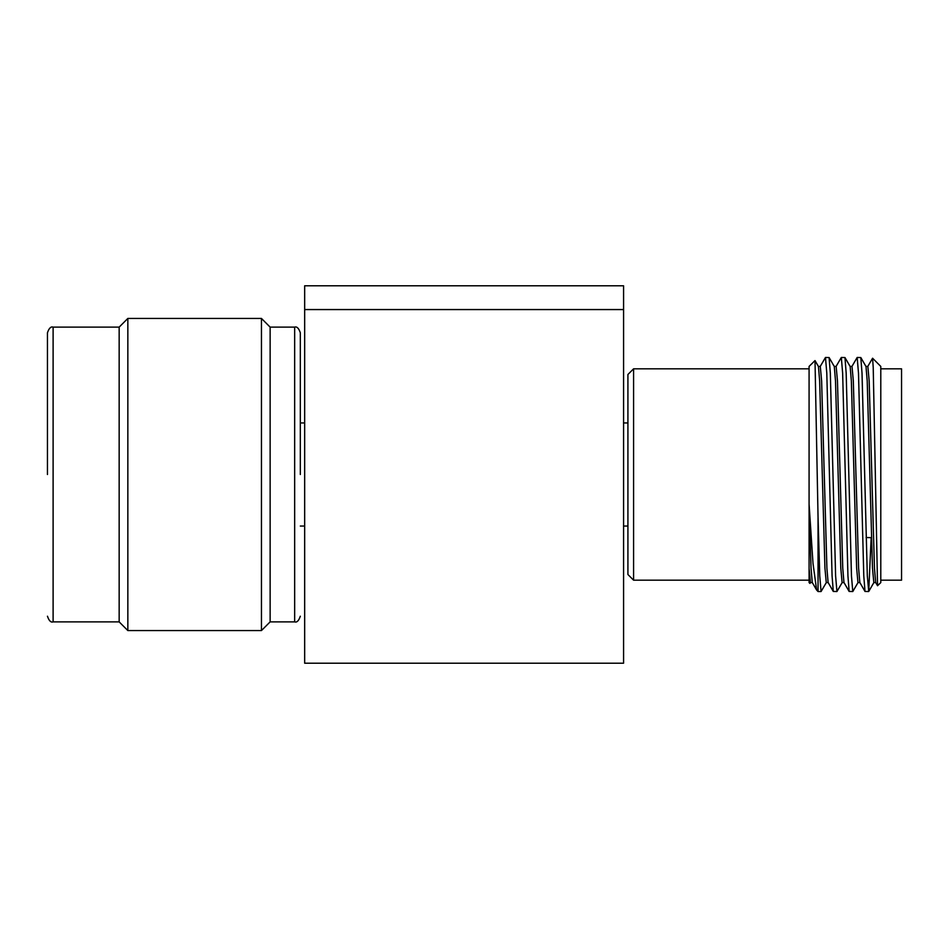 <?xml version="1.0" encoding="UTF-8"?>
<svg xmlns="http://www.w3.org/2000/svg" width="949" height="949" viewBox="0 0 949 949"><rect width="100%" height="100%" fill="white"/><g stroke="black" fill="none" stroke-linecap="round" stroke-linejoin="round"><path stroke-width="1.42" d="M304.665 309.564L304.665 663.209L623.576 663.209L623.576 309.564L304.665 309.564L623.576 309.564L623.576 285.791L304.665 285.791L304.665 309.564M809.082 368.817L633.588 368.817L633.588 580.183L809.082 580.183M633.588 368.817L627.918 374.487L627.918 574.513L633.588 580.183M816.615 590.017L812.261 582.472L811.051 568.095L809.082 504.061L812.996 563.267L816.615 590.017L818.05 591.535L818.05 517.347L815.013 360.584L809.082 366.421L809.082 582.579L809.924 583.41L809.082 568.095L810.399 582.579L812.308 582.579M810.517 582.472L809.924 583.41M828.169 582.579L826.259 582.579L824.93 568.095L819.651 380.905L818.441 366.528L815.013 360.584M818.05 517.347L819.758 575.853L821.075 591.535L826.365 582.472M836.935 591.535L833.293 591.452L832.071 575.853L826.793 373.147L825.476 357.465L829.106 357.548L830.328 373.147L835.606 575.853L836.935 591.535L842.214 582.472M852.783 591.535L849.141 591.452L847.931 575.853L842.641 373.147L841.324 357.465L844.966 357.548L846.176 373.147L851.467 575.853L852.783 591.535L858.074 582.472M868.632 591.535L865.002 591.452L863.78 575.853L858.489 373.147L857.172 357.465L860.814 357.548L862.024 373.147L867.315 575.853L868.738 591.452L871.158 537.68M875.725 582.579L873.815 582.579L872.487 568.095L867.208 380.905L865.998 366.528L860.814 357.548M859.865 582.579L857.955 582.579L856.639 568.095L851.348 380.905L850.15 366.528L844.966 357.548M844.017 582.579L842.107 582.579L840.79 568.095L835.5 380.905L834.29 366.528L829.106 357.548M825.476 357.465L820.185 366.528M818.382 366.421L820.292 366.421L821.62 380.905L826.899 568.095L828.109 582.472L833.293 591.452M834.242 366.421L836.152 366.421L837.469 380.905L842.748 568.095L843.958 582.472L849.141 591.452M850.09 366.421L852 366.421L853.317 380.905L858.608 568.095L859.818 582.472L865.002 591.452M865.939 366.421L867.849 366.421L869.165 380.905L874.456 568.095L875.666 582.472L877.54 585.735L873.222 367.512L872.582 358.224L867.742 366.528M872.582 358.224L880.791 366.421L880.791 582.579L877.54 585.735M857.172 357.465L851.882 366.528M841.324 357.465L836.033 366.528M880.791 580.183L901.55 580.183L901.55 368.817L880.791 368.817M127.842 318.437L127.842 630.563L261.45 630.563L261.45 318.437L127.842 318.437L119.159 327.12L119.159 621.88L127.842 630.563M261.45 630.563L270.133 621.88L270.133 327.12L261.45 318.437M47.45 474.5L47.45 332.779L47.45 474.5M300.323 474.5L300.323 332.779L300.323 474.5M119.159 327.12L53.108 327.12L53.108 621.88C50.878 622.663 48.992 620.776 47.45 616.221M270.133 621.88L294.665 621.88L294.665 327.12C296.895 326.337 298.781 328.224 300.323 332.779M300.323 526.054L304.665 526.054M300.323 422.946L304.665 422.946M627.918 526.054L623.576 526.054M627.918 422.946L623.576 422.946M868.738 591.452L873.922 582.472M821.075 591.535L818.05 591.535M866.117 537.514L871.431 537.68M270.133 327.12L294.665 327.12M119.159 621.88L53.108 621.88M53.108 327.12C50.878 326.337 48.992 328.224 47.45 332.779M294.665 621.88C296.895 622.663 298.781 620.776 300.323 616.221"/></g></svg>
